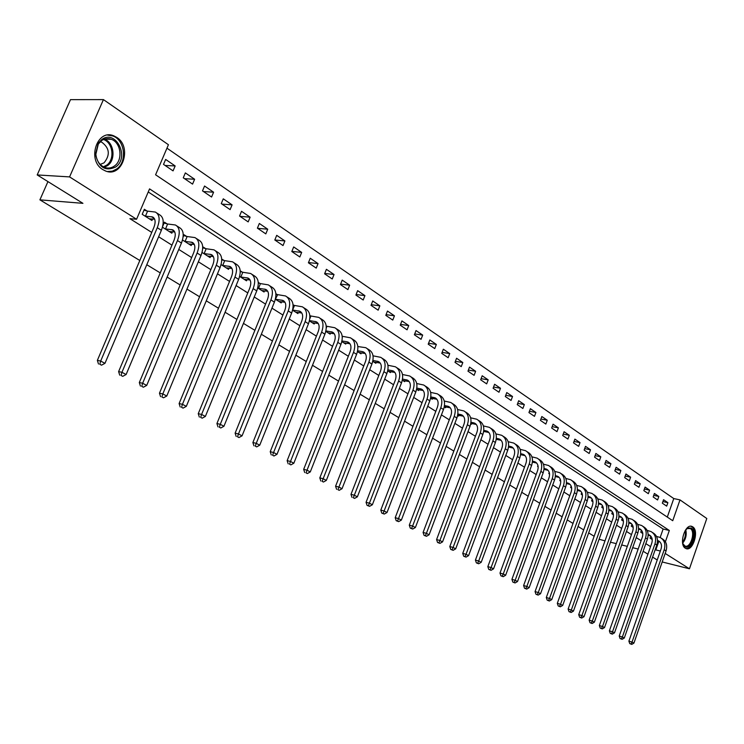 <?xml version="1.0" encoding="UTF-8"?>
<svg xmlns="http://www.w3.org/2000/svg" width="744" height="744" viewBox="0 0 744 744"><rect width="100%" height="100%" fill="white"/><g stroke="black" fill="none" stroke-linecap="round" stroke-linejoin="round"><path stroke-width="1.12" d="M685.336 548.235C678.519 544.487 685.233 522.976 692.106 526.51L692.738 526.854C699.472 530.751 692.785 552.029 685.903 548.533L685.336 548.235M102.774 169.567C86.63 160.202 97.092 128.424 113.823 135.854L116.752 137.389C132.655 147.098 122.109 178.337 105.378 170.906L102.774 169.567M139.816 260.493L39.906 199.848L82.928 203.335L37.2 174.933L70.494 99.64L103.435 99.603L168.432 144.727L155.589 174.784L672.734 520.716L679.997 499.894L706.8 518.503L689.456 568.788L665.164 553.434M667.294 517.08L673.776 498.564L166.963 148.177M673.776 498.564L679.997 499.894M163.522 164.396L173.064 170.878L175.166 165.949L165.642 159.439L163.522 164.396M183.266 177.807L192.566 184.121L194.621 179.248L185.349 172.906L183.266 177.807M202.508 190.883L211.575 197.03L213.593 192.212L204.554 186.028L202.508 190.883M221.266 203.614L230.11 209.622L232.091 204.851L223.274 198.825L221.266 203.614M239.559 216.039L248.18 221.898L250.133 217.183L241.53 211.305L239.559 216.039M257.405 228.166L265.813 233.876L267.728 229.208L259.34 223.47L257.405 228.166M274.815 239.987L283.027 245.557L284.906 240.944L276.712 235.346L274.815 239.987L284.906 240.944M291.806 251.528L299.823 256.968L301.673 252.402L293.675 246.943L291.806 251.528M308.397 262.799L316.228 268.11L318.051 263.59L310.239 258.252L308.397 262.799M324.607 273.801L332.243 278.991L334.037 274.517L326.411 269.309L324.607 273.801M340.436 284.552L347.904 289.621L349.661 285.194L342.212 280.107L340.436 284.552M355.902 295.061L363.193 300.018L364.932 295.628L357.65 290.653L355.902 295.061M371.014 305.328L378.147 310.174L379.858 305.831L372.735 300.967L371.014 305.328M385.792 315.363L392.767 320.097L394.45 315.809L387.485 311.048L385.792 315.363M400.244 325.175L407.07 329.815L408.726 325.556L401.909 320.906L400.244 325.175M414.38 334.781L421.058 339.311L422.685 335.098L416.026 330.55L414.38 334.781M428.209 344.174L434.747 348.611L436.347 344.435L429.827 339.98L428.209 344.174M441.75 353.363L448.139 357.706L449.72 353.577L443.34 349.215L441.75 353.363M454.993 362.365L461.252 366.615L462.815 362.523L456.565 358.255L454.993 362.365M467.967 371.172L474.095 375.339L475.63 371.284L469.511 367.099L467.967 371.172M480.661 379.803L486.669 383.876L488.185 379.858L482.186 375.767L480.661 379.803M493.105 388.247L498.991 392.246L500.48 388.266L494.611 384.248L493.105 388.247M505.297 396.524L511.054 400.439L512.532 396.496L506.776 392.562L505.297 396.524M517.238 404.634L522.883 408.475L524.334 404.569L518.698 400.709L517.238 404.634M528.947 412.585L534.48 416.352L535.913 412.474L530.379 408.698L528.947 412.585M540.414 420.379L545.845 424.071L547.259 420.23L541.837 416.528L540.414 420.379M551.667 428.023L556.986 431.641L558.381 427.837L553.071 424.201L551.667 428.023M562.697 435.519L567.923 439.062L569.299 435.287L564.082 431.734L562.697 435.519M573.522 442.866L578.646 446.344L580.004 442.606L574.889 439.109L573.522 442.866M584.142 450.074L589.164 453.487L590.504 449.785L585.491 446.353L584.142 450.074M594.558 457.151L599.487 460.499L600.808 456.825L595.888 453.459L594.558 457.151M604.779 464.098L609.624 467.381L610.926 463.735L606.09 460.434L604.779 464.098M614.814 470.915L619.566 474.142L620.859 470.524L616.116 467.288L614.814 470.915M624.662 477.601L629.331 480.773L630.605 477.192L625.946 474.002L624.662 477.601M634.344 484.177L638.919 487.283L640.184 483.73L635.609 480.605L634.344 484.177M643.839 490.621L648.34 493.681L649.586 490.156L645.095 487.088L643.839 490.621M653.167 496.964L657.594 499.968L658.821 496.471L654.404 493.449L653.167 496.964M662.337 503.186L666.68 506.134L667.889 502.665L663.555 499.708L662.337 503.186M665.396 541.762L669.33 530.472L149.563 188.883L136.571 219.257L129.893 218.662L151.748 232.426M158.63 236.759L171.966 245.157M178.755 249.435L191.654 257.563M198.36 261.786L210.84 269.654M217.471 273.82L229.552 281.427M236.09 285.557L247.789 292.922M254.253 296.986L265.58 304.129M271.96 308.146L282.934 315.056M289.239 319.027L299.879 325.723M306.109 329.657L316.414 336.149M322.571 340.027L332.559 346.313M338.65 350.154L348.341 356.255M354.358 360.04L363.751 365.964M369.703 369.712L378.817 375.45M384.704 379.161L393.548 384.732M399.361 388.396L407.945 393.799M413.701 397.426L422.034 402.671M427.726 406.252L435.807 411.348M441.443 414.901L449.292 419.839M454.863 423.355L462.489 428.153M468.004 431.632L475.416 436.291M480.866 439.732L488.064 444.261M493.467 447.665L500.461 452.073M505.799 455.44L512.597 459.718M517.889 463.047L524.492 467.213M529.728 470.506L536.154 474.551M541.334 477.815L547.584 481.749M552.718 484.986L558.781 488.808M563.868 492.007L569.774 495.727M574.805 498.899L580.553 502.516M585.537 505.66L591.117 509.175M596.065 512.291L601.496 515.713M606.388 518.791L611.67 522.121M616.525 525.18L621.668 528.417M626.467 531.439L631.47 534.592M636.232 537.596L641.105 540.656M645.82 543.631L650.563 546.617M655.241 549.565L655.817 549.928L658.766 541.483M660.17 537.466L663.118 529.021L148.242 191.971M147.005 210.98L144.355 209.278L142.206 214.3L151.943 220.503L152.576 219.006M162.462 227.208L171.836 233.188L172.441 231.756M162.676 226.371L164.452 222.186L167.037 223.842M182.513 239.996L191.217 245.557L191.794 244.181M183.117 236.955L184.038 234.751L186.558 236.369M202.043 252.448L210.115 257.601L210.664 256.289M202.721 247.994L203.131 247.008L205.595 248.58M221.07 264.594L228.548 269.356L229.068 268.091M221.703 259.079L224.149 260.493M239.624 276.424L246.524 280.823L247.027 279.604M242.246 272.109L240.2 270.797M257.722 287.956L264.064 292.001L264.538 290.839M259.898 283.436L258.252 282.385M275.364 299.209L281.186 302.92L281.641 301.794M277.131 294.503L275.866 293.685M292.587 310.192L297.898 313.577L298.335 312.499M293.954 305.3L293.043 304.714M309.392 320.906L314.219 323.993L314.638 322.942M310.378 315.837L309.811 315.475M325.798 331.368L330.169 334.158L330.569 333.154M341.822 341.589L345.746 344.091L346.137 343.124M357.473 351.568L360.979 353.809L361.352 352.861M372.763 361.324L375.869 363.295L376.222 362.393M387.708 370.847L390.433 372.586L390.767 371.702M402.318 380.165L404.671 381.663L404.996 380.816M416.612 389.279L418.602 390.553L418.918 389.726M430.59 398.189L432.236 399.249L432.543 398.449M444.261 406.912L445.582 407.759L445.879 406.977M457.634 415.44L458.648 416.091L458.936 415.338M470.738 423.792L471.445 424.247L471.724 423.522M483.554 431.976L484.251 431.529M496.109 439.974L496.518 439.379M514.615 451.236L514.681 451.822M526.399 458.378L526.538 459.383M537.931 465.428L537.568 466.414L538.163 466.795M549.221 472.384L548.793 473.565L549.556 474.058M560.288 479.229L559.795 480.587L560.725 481.182M571.132 485.981L570.592 487.469L571.68 488.166M581.761 492.612L581.185 494.221L582.422 495.02M592.187 499.14L591.573 500.851L592.912 501.707M602.417 505.567L601.775 507.361L603.3 508.329M612.452 511.881L611.791 513.741L613.456 514.802M622.3 518.094L621.621 520.01L623.416 521.153M631.972 524.204L631.275 526.166L633.2 527.394M641.458 530.212L640.761 532.211L642.797 533.522M650.786 536.126L650.07 538.154L652.228 539.53M605.002 540.86L599.087 539.251M594.149 536.257L588.671 532.927M583.677 529.905L578.051 526.482M573.01 523.423L567.216 519.907M562.139 516.82L556.177 513.211M551.044 510.086L544.915 506.376M539.735 503.223L533.439 499.401M528.203 496.22L521.721 492.286M516.429 489.078L509.761 485.032M504.423 481.796L497.559 477.629M492.165 474.356L485.107 470.069M479.648 466.758L472.384 462.349M466.879 459.002L459.392 454.463M453.831 451.087L446.13 446.409M440.504 442.996L432.571 438.179M426.879 434.728L418.714 429.772M412.967 426.284L404.55 421.178M398.738 417.644L390.07 412.381M384.192 408.819L375.264 403.397M369.322 399.788L360.105 394.199M354.098 390.553L344.602 384.788M338.529 381.095L328.736 375.153M322.589 371.423L312.489 365.295M306.268 361.519L295.852 355.195M289.556 351.373L278.814 344.853M272.434 340.984L261.349 334.251M254.894 330.336L243.446 323.389M236.918 319.427L225.088 312.248M218.476 308.23L206.265 300.818M199.569 296.754L186.958 289.1M180.169 284.98L167.13 277.066M160.258 272.899L146.782 264.715M47.941 181.61L39.906 199.848M37.2 174.933L69.573 176.905L103.435 99.603M662.197 561.962L689.456 568.788M638.157 549.035L632.679 547.686M627.313 546.356L621.686 544.971M616.264 543.631L610.471 542.209M657.222 559.981L652.6 557.107M647.903 554.196L643.151 551.248M655.817 549.928L660.346 551.034M136.571 219.257L69.573 176.905M663.118 529.021L669.33 530.472M165.094 165.466L175.166 165.949M662.895 501.586L667.889 502.665M653.734 495.374L658.821 496.471M644.397 489.05L649.586 490.156M634.892 482.614L640.184 483.73M625.211 476.067L630.605 477.192M615.353 469.399L620.859 470.524M605.318 462.601L610.926 463.735M595.088 455.681L600.808 456.825M584.663 448.632L590.504 449.785M574.043 441.452L580.004 442.606M563.208 434.124L569.299 435.287M552.169 426.665L558.381 427.837M540.907 419.058L547.259 420.23M529.421 411.293L535.913 412.474M517.703 403.388L524.334 404.569M505.753 395.315L512.532 396.496M493.542 387.075L500.48 388.266M481.089 378.677L488.185 379.858M468.376 370.094L475.63 371.284M455.384 361.342L462.815 362.523M442.113 352.396L449.72 353.577M428.563 343.263L436.347 344.435M414.706 333.935L422.685 335.098M400.551 324.403L408.726 325.556M386.071 314.656L394.45 315.809M371.256 304.705L379.858 305.831M356.116 294.522L364.932 295.628M340.613 284.106L349.661 285.194M324.747 273.457L334.037 274.517M308.5 262.558L318.051 263.59M291.862 251.398L301.673 252.402M257.629 228.315L267.728 229.208M240.033 216.365L250.133 217.183M221.991 204.107L232.091 204.851M203.503 191.552L213.593 192.212M184.54 178.672L194.621 179.248M149.312 218.829L154.678 219.201M145.452 216.151L152.604 216.95C155.44 218.597 155.868 222.084 153.887 227.394L97.362 360.384L100.672 361.063L157.282 227.72C160.258 219.759 159.625 214.542 155.375 212.068L147.591 211.138L145.452 216.151L144.866 215.993M143.973 210.171L147.591 211.138M99.808 364.272L101.528 365.174L99.808 364.272L100.672 361.063L104.969 363.332L161.364 230.315C164.322 222.363 163.68 217.155 159.43 214.681L156.891 213.054M104.969 363.332L101.528 365.174M98.487 364.002L97.362 360.384M169.269 231.551L174.756 231.988M165.521 228.947L172.692 229.812C175.547 231.477 176.002 234.937 174.059 240.191L118.612 371.609L121.942 372.307L177.472 240.544C180.374 232.667 179.695 227.478 175.426 224.995L167.623 224L165.521 228.947L164.945 228.799M164.089 223.051L167.623 224M121.058 375.46L122.732 376.343L121.058 375.46L121.942 372.307L126.117 374.52L181.443 243.065C184.335 235.206 183.647 230.026 179.369 227.534L176.951 225.981M126.117 374.52L122.732 376.343M119.728 375.181L118.612 371.609M188.716 243.958L194.314 244.441M185.079 241.428L192.259 242.349C195.133 244.013 195.616 247.454 193.71 252.653L139.314 382.546L142.643 383.253L197.123 253.025C199.969 245.241 199.252 240.089 194.956 237.587L187.135 236.527L185.079 241.428L184.503 241.27M183.694 235.588L187.135 236.527M141.751 386.359L143.378 387.215L141.751 386.359L142.643 383.253L146.717 385.411L200.992 255.49C203.828 247.715 203.103 242.572 198.797 240.061L196.49 238.573M146.717 385.411L143.378 387.215M140.421 386.071L139.314 382.546M207.678 256.048L213.37 256.587M204.144 253.583L211.333 254.56C214.216 256.234 214.728 259.647 212.868 264.79L159.467 393.195L162.806 393.92L216.281 265.199C219.071 257.489 218.308 252.374 213.993 249.854L206.162 248.738L204.144 253.583L203.568 253.425M202.796 247.817L206.162 248.738M161.904 396.971L163.494 397.808L161.904 396.971L162.806 393.92L166.777 396.022L220.057 267.589C222.828 259.898 222.056 254.792 217.741 252.272L215.537 250.849M166.777 396.022L163.494 397.808M160.565 396.673L159.467 393.195M226.167 267.84L231.951 268.435M222.726 265.441L229.924 266.464C232.816 268.147 233.356 271.541 231.533 276.629L179.109 403.564L182.447 404.308L234.955 277.056C237.68 269.43 236.88 264.353 232.547 261.814L224.716 260.651L222.726 265.441L222.158 265.283M221.721 259.823L224.716 260.651M181.536 407.303L183.08 408.121L181.536 407.303L182.447 404.308L186.316 406.354L238.629 279.391C241.344 271.783 240.535 266.715 236.201 264.176L234.1 262.818M186.316 406.354L183.08 408.121M180.197 407.005L179.109 403.564M115.72 166.963C105.415 171.715 98.692 167.521 95.539 154.38L98.199 143.341L101.603 139.686C115.608 128.675 130.088 157.189 115.72 166.963M101.463 140.69L98.31 144.066L95.855 154.278C96.608 160.723 99.501 165.084 104.541 167.363C108.085 168.637 111.423 168.163 114.539 165.931C123.169 160.1 121.077 142.504 111.293 139.314C107.824 138.077 104.551 138.533 101.463 140.69M100.3 141.658L101.5 142.011C109.591 147.926 110.447 154.864 104.058 162.834L100.208 164.424M107.48 171.538L112.316 171.167L116.761 168.962C127.447 161.718 124.862 139.909 112.716 135.938L107.657 135.101M685.196 530.491L687.809 528.026L691.25 528.063C697.37 531.644 690.73 550.895 684.852 546.561L683.187 544.441L682.527 542.153C685.038 538.637 685.931 534.759 685.196 530.5M682.899 543.697L684.926 545.966C690.441 548.774 695.807 531.718 690.395 528.612L687.205 528.566L686.201 529.272M685.717 548.449C692.543 550.095 698.002 530.277 691.725 526.696L690.804 526.25M244.199 279.335L250.068 279.986M240.851 277.001L248.05 278.07C250.961 279.772 251.528 283.139 249.733 288.17L198.248 413.683L201.596 414.436L253.155 288.616C255.834 281.074 254.997 276.033 250.644 273.485L242.804 272.267L240.851 277.001L240.293 276.842M240.238 271.551L242.804 272.267M200.675 417.384L202.182 418.175L200.675 417.384L201.596 414.436L205.372 416.435L256.745 290.895C259.405 283.371 258.559 278.33 254.216 275.782L252.207 274.49M205.372 416.435L202.182 418.175M199.336 417.077L198.248 413.683M261.795 290.56L267.738 291.257M258.54 288.281L265.738 289.397C268.658 291.099 269.244 294.447 267.487 299.423L216.923 423.541L220.27 424.312L270.909 299.897C273.532 292.439 272.657 287.426 268.296 284.859L260.456 283.594L258.54 288.281L257.982 288.123M258.289 282.99L260.456 283.594M219.331 427.214L220.801 427.986L219.331 427.214L220.27 424.312L223.944 426.256L274.406 302.12C277.019 294.671 276.145 289.667 271.783 287.1L269.867 285.873M223.944 426.256L220.801 427.986M217.992 426.898L216.923 423.541M278.972 301.515L284.971 302.259M275.801 299.293L282.999 300.446C285.928 302.157 286.533 305.486 284.812 310.406L235.123 433.157L238.48 433.947L288.235 310.899C290.802 303.515 289.9 298.539 285.529 295.963L277.689 294.652L275.373 299.172M275.894 294.15L277.689 294.652M237.531 436.793L238.964 437.546L237.531 436.793L238.48 433.947L242.06 435.844L291.648 313.066C294.206 305.7 293.294 300.734 288.923 298.158L287.1 296.977M242.06 435.844L238.964 437.546M236.192 436.477L235.123 433.157M295.74 312.201L301.804 312.992M292.652 310.043L299.851 311.234C302.78 312.954 303.403 316.256 301.72 321.129L252.886 442.541L256.243 443.34L305.142 321.641C307.663 314.331 306.723 309.392 302.343 306.807L294.503 305.449L292.625 310.034M293.071 305.049L294.503 305.449M255.285 446.14L256.689 446.884L255.285 446.14L256.243 443.34L259.74 445.191L308.472 323.752C310.983 316.46 310.043 311.531 305.663 308.946L303.915 307.821M259.74 445.191L256.689 446.884M253.946 445.823L252.886 442.541M312.117 322.645L318.227 323.482M309.467 320.59L316.302 321.761C319.241 323.491 319.883 326.765 318.227 331.601L270.221 451.692L273.578 452.51L321.641 332.122C324.114 324.886 323.156 319.976 318.767 317.39L310.927 315.995L309.764 318.906M309.839 315.689L310.927 315.995M272.611 455.263L273.978 455.988L272.611 455.263L273.578 452.51L276.991 454.314L324.896 334.186C327.36 326.969 326.393 322.068 322.003 319.474L320.339 318.404M276.991 454.314L273.978 455.988M271.272 454.937L270.221 451.692M328.104 332.847L334.279 333.721M325.9 330.894L332.363 332.057C335.312 333.786 335.972 337.041 334.354 341.812L287.147 460.638L290.495 461.457L337.757 342.361C340.185 335.2 339.199 330.327 334.8 327.732L326.969 326.291L326.263 328.076M326.197 326.077L326.969 326.291M289.528 464.172L290.858 464.879L289.528 464.172L290.495 461.457L293.834 463.224L340.938 344.379C343.356 337.237 342.361 332.363 337.962 329.769L336.381 328.746M293.834 463.224L290.858 464.879M288.188 463.847L287.147 460.638M343.737 342.807L349.95 343.728L346.871 341.747L348.062 342.101C351.01 343.84 351.689 347.067 350.099 351.8L303.673 469.362L307.021 470.199L353.502 352.358C355.883 345.272 354.869 340.427 350.471 337.822L342.649 336.353L342.268 337.33M341.952 340.975L346.871 341.747M342.175 336.223L342.649 336.353M306.044 472.868L307.346 473.556L306.044 472.868L307.021 470.199L310.276 471.919L356.608 354.33C358.98 347.262 357.957 342.426 353.558 339.822L352.052 338.846M310.276 471.919L307.346 473.556M304.705 472.533L303.673 469.362M359.008 352.554L365.267 353.502L362.207 351.568L363.398 351.921C366.346 353.66 367.043 356.869 365.481 361.556L319.808 477.89L323.156 478.727L368.885 362.133C371.219 355.111 370.177 350.303 365.778 347.69L357.827 346.537M357.622 350.815L362.207 351.568M322.171 481.368L323.445 482.038L322.171 481.368L323.156 478.727L326.337 480.41L371.916 364.058C374.241 357.055 373.2 352.247 368.792 349.643L367.359 348.713M326.337 480.41L323.445 482.038M320.831 481.024L319.808 477.89M373.944 362.077L380.24 363.063M372.939 360.449L378.398 361.519C381.347 363.267 382.053 366.448 380.519 371.089L335.581 486.223L338.92 487.069L383.913 371.675C386.201 364.727 385.15 359.957 380.742 357.343L373.023 355.818M337.934 489.664L339.18 490.324L337.934 489.664L338.92 487.069L342.035 488.715L386.88 373.562C389.159 366.625 388.098 361.854 383.69 359.24L382.323 358.357M342.035 488.715L339.18 490.324M336.595 489.32L335.581 486.223M388.545 371.386L394.869 372.409M387.903 369.861L393.055 370.903C396.003 372.651 396.729 375.813 395.222 380.407L350.991 494.36L354.33 495.216L398.607 381.012C400.858 374.13 399.779 369.387 395.371 366.773L387.922 365.257M353.335 497.773L354.553 498.415L353.335 497.773L354.33 495.216L357.371 496.825L401.509 382.853C403.75 375.99 402.662 371.247 398.254 368.633L396.952 367.796M357.371 496.825L354.553 498.415M352.005 497.429L350.991 494.36M402.829 380.491L409.181 381.56M402.523 379.068L407.387 380.082C410.335 381.83 411.069 384.974 409.6 389.521L366.057 502.321L369.396 503.186L412.976 390.135C415.189 383.327 414.083 378.612 409.674 375.99L402.476 374.502M368.392 505.706L367.062 505.362L369.582 506.329L368.392 505.706L369.396 503.186L372.363 504.758L415.812 391.939C418.016 385.141 416.91 380.435 412.502 377.812L411.265 377.013M372.363 504.758L369.582 506.329M367.062 505.362L366.057 502.321M416.798 389.4L423.187 390.498M416.826 388.08L421.411 389.066C424.359 390.805 425.103 393.929 423.652 398.44L380.788 510.105L384.118 510.97L427.028 399.063C429.195 392.321 428.079 387.633 423.671 385.011L416.714 383.532M383.113 513.462L381.784 513.109L384.276 514.067L383.113 513.462L384.118 510.97L387.019 512.514L429.8 400.821C431.966 394.097 430.841 389.419 426.433 386.796L425.261 386.034M387.019 512.514L384.276 514.067M381.784 513.109L380.788 510.105M430.599 398.114L436.886 399.249M430.804 396.896L435.128 397.845C438.077 399.593 438.839 402.699 437.407 407.154L395.204 517.712L398.524 518.587L440.774 407.796C442.913 401.118 441.769 396.459 437.37 393.846L430.637 392.376M397.51 521.042L396.189 520.688L398.654 521.637L397.51 521.042L398.524 518.587L401.36 520.093L443.489 409.516C445.619 402.848 444.475 398.207 440.076 395.585L438.951 394.859M401.36 520.093L398.654 521.637M396.189 520.688L395.204 517.712M444.308 406.689L450.287 407.814M444.484 405.527L448.558 406.438C451.506 408.186 452.278 411.274 450.873 415.691L409.293 525.162L412.604 526.045L454.231 416.342C456.323 409.721 455.17 405.099 450.771 402.476L444.261 401.035M411.599 528.454L410.269 528.101L412.715 529.049L411.599 528.454L412.604 526.045L415.394 527.515L456.881 418.026C458.974 411.423 457.82 406.81 453.412 404.187L452.352 403.499M415.394 527.515L412.715 529.049M410.269 528.101L409.293 525.162M457.709 415.096L463.41 416.203M457.867 413.971L461.699 414.854C464.647 416.603 465.428 419.672 464.042 424.043L423.085 532.444L426.396 533.336L467.39 424.703C469.455 418.147 468.283 413.562 463.884 410.939L457.588 409.507M425.382 535.717L424.061 535.355L426.47 536.294L425.382 535.717L426.396 533.336L429.111 534.778L469.994 426.358C472.049 419.811 470.878 415.226 466.479 412.604L465.474 411.962M429.111 534.778L426.47 536.294M424.061 535.355L423.085 532.444M470.822 423.345L476.262 424.415M470.971 422.239L474.57 423.094C477.509 424.843 478.299 427.884 476.941 432.227L436.589 539.577L439.89 540.47L480.28 432.887C482.307 426.396 481.126 421.839 476.737 419.216L470.627 417.803M438.867 542.822L437.556 542.46L439.937 543.38L438.867 542.822L439.89 540.47L442.55 541.883L482.828 434.505C484.846 428.023 483.665 423.476 479.266 420.853L478.318 420.239M442.55 541.883L439.937 543.38M437.556 542.46L436.589 539.577M483.656 431.418L488.836 432.459M483.795 430.348L487.171 431.167C490.11 432.915 490.91 435.938 489.571 440.234L449.804 546.552L453.096 547.454L492.9 440.904C494.899 434.468 493.7 429.948 489.31 427.326L483.395 425.931M452.073 549.769L450.762 549.407L453.124 550.327L452.073 549.769L453.096 547.454L455.7 548.83L495.392 442.494C497.383 436.068 496.183 431.548 491.793 428.925L490.891 428.339M455.7 548.83L453.124 550.327M450.762 549.407L449.804 546.552M496.229 439.323L501.168 440.336M496.35 438.281L499.512 439.072C502.451 440.811 503.26 443.815 501.949 448.074L462.74 553.387L466.023 554.299L505.269 448.762C507.222 442.382 506.013 437.881 501.633 435.268L495.904 433.892M465.009 556.586L463.689 556.214L466.032 557.116L465.009 556.586L466.023 554.299L468.581 555.647L507.706 450.315C509.659 443.945 508.45 439.453 504.069 436.84L503.214 436.282M468.581 555.647L466.032 557.116M463.689 556.214L462.74 553.387M508.533 447.07L513.239 448.055M508.645 446.056L511.612 446.809C514.541 448.558 515.36 451.543 514.067 455.756L475.416 560.083L478.69 560.995L517.378 456.453C519.303 450.129 518.084 445.665 513.704 443.052L508.152 441.694M477.667 563.255L476.365 562.883L478.671 563.775L477.667 563.255L478.69 560.995L481.191 562.315L519.768 457.969C521.693 451.664 520.465 447.2 516.094 444.587L515.285 444.066M481.191 562.315L478.671 563.775M476.365 562.883L475.416 560.083M520.595 454.668L525.069 455.616M520.688 453.682L523.46 454.398C526.38 456.146 527.208 459.104 525.943 463.289L487.832 566.64L491.096 567.551L529.235 463.986C531.142 457.727 529.905 453.291 525.534 450.678L520.149 449.339M490.073 569.783L488.771 569.42L491.059 570.304L490.073 569.783L491.096 567.551L493.551 568.853L531.588 465.474C533.476 459.225 532.239 454.789 527.868 452.185L527.105 451.692M493.551 568.853L491.059 570.304M488.771 569.42L487.832 566.64M532.406 462.117L536.666 463.038M532.49 461.15L535.076 461.838C537.996 463.577 538.833 466.525 537.577 470.664L499.996 573.066L503.251 573.987L540.869 471.371C542.739 465.167 541.493 460.759 537.131 458.146L531.904 456.835M502.228 576.182L500.926 575.819L503.186 576.693L502.228 576.182L503.251 573.987L505.65 575.251L543.167 472.831C545.026 466.637 543.78 462.238 539.419 459.625L538.702 459.16M505.65 575.251L503.186 576.693M500.926 575.819L499.996 573.066M543.985 469.418L548.04 470.301M544.05 468.469L546.468 469.129C549.379 470.868 550.216 473.788 548.988 477.899L511.919 579.362L515.164 580.283L552.262 478.615C554.103 472.459 552.848 468.078 548.495 465.474L543.427 464.182M514.141 582.459L512.839 582.087L515.081 582.952L514.141 582.459L515.164 580.283L517.517 581.529L554.522 480.047C556.354 473.9 555.089 469.529 550.746 466.925L550.067 466.488M517.517 581.529L515.081 582.952M512.839 582.087L511.919 579.362M555.331 476.569L559.181 477.434M555.387 475.649L557.628 476.281C560.539 478.011 561.385 480.922 560.176 484.995L523.609 585.537L526.836 586.458L563.441 485.711C565.254 479.61 563.989 475.258 559.646 472.663L554.717 471.38M525.813 588.606L524.52 588.234L526.743 589.09L525.813 588.606L526.836 586.458L529.151 587.676L565.645 487.115C567.458 481.024 566.184 476.681 561.841 474.077L561.209 473.668M529.151 587.676L526.743 589.09M524.52 588.234L523.609 585.537M566.454 483.591L570.118 484.428M566.5 482.689L568.583 483.293C571.485 485.023 572.331 487.906 571.141 491.942L535.057 591.592L538.284 592.512L574.396 492.677C576.182 486.623 574.907 482.307 570.574 479.703L565.793 478.448M537.261 594.633L535.968 594.261L538.163 595.107L537.261 594.633L538.284 592.512L540.553 593.712L576.563 494.053C578.339 488.008 577.065 483.693 572.731 481.098L572.136 480.708M540.553 593.712L538.163 595.107M535.968 594.261L535.057 591.592M577.353 490.482L580.841 491.282M577.4 489.599L579.325 490.166C582.217 491.896 583.073 494.76 581.901 498.768L546.301 597.525L549.509 598.455L585.147 499.503C586.904 493.505 585.621 489.208 581.297 486.613L576.646 485.376M548.486 600.548L547.203 600.176L549.37 601.013L548.486 600.548L549.509 598.455L551.732 599.627L587.267 500.851C589.025 494.862 587.732 490.575 583.417 487.98L582.85 487.618M551.732 599.627L549.37 601.013M547.203 600.176L546.301 597.525M588.058 497.234L591.359 498.006M588.095 496.378L589.862 496.918C592.745 498.638 593.61 501.493 592.457 505.455L557.312 603.347L560.52 604.277L595.684 506.199C597.413 500.256 596.13 495.988 591.815 493.393L587.304 492.175M559.497 606.341L558.214 605.969L560.362 606.797L559.497 606.341L560.52 604.277L562.697 605.421L597.767 507.52C599.497 501.586 598.204 497.327 593.889 494.741L593.368 494.397M562.697 605.421L560.362 606.797M558.214 605.969L557.312 603.347M598.548 503.865L601.682 504.609M598.576 503.028L600.203 503.539C603.077 505.26 603.951 508.087 602.807 512.021L568.128 609.057L571.318 609.987L606.034 512.765C607.736 506.878 606.434 502.637 602.138 500.052L597.748 498.852M570.295 612.024L569.011 611.652L571.15 612.479L570.295 612.024L571.318 609.987L573.457 611.112L608.081 514.067C609.773 508.18 608.48 503.948 604.174 501.363L603.691 501.047M573.457 611.112L571.15 612.479M569.011 611.652L568.128 609.057M608.843 510.375L611.819 511.091M608.862 509.556L610.35 510.031C613.223 511.751 614.098 514.56 612.972 518.466L578.73 614.656L581.91 615.586L616.181 519.219C617.864 513.369 616.553 509.156 612.266 506.58L607.997 505.399M580.887 617.604L579.613 617.232L581.724 618.05L580.887 617.604L581.91 615.586L584.003 616.692L618.19 520.493C619.864 514.653 618.562 510.449 614.265 507.873L613.809 507.575M584.003 616.692L581.724 618.05M579.613 617.232L578.73 614.656M618.943 516.764L621.761 517.452M618.962 515.964L620.31 516.41C623.174 518.131 624.058 520.921 622.951 524.79L589.136 620.152L592.308 621.091L626.141 525.543C627.797 519.749 626.485 515.564 622.207 512.988L618.059 511.826M591.285 623.081L590.02 622.709L592.103 623.519L591.285 623.081L592.308 621.091L594.363 622.17L628.113 526.799C629.768 521.005 628.457 516.829 624.179 514.253L623.751 513.983M594.363 622.17L592.103 623.519M590.02 622.709L589.136 620.152M628.857 523.041L631.526 523.702M628.866 522.251L630.094 522.679C632.949 524.39 633.832 527.161 632.744 531.002L599.348 625.555L602.51 626.485L635.925 531.755C637.562 526.008 636.241 521.851 631.972 519.284L627.936 518.14M623.351 520.967L622.886 520.819M601.487 628.457L600.222 628.076L602.296 628.885L601.487 628.457L602.51 626.485L604.528 627.555L637.859 532.983C639.487 527.245 638.166 523.097 633.907 520.53L633.516 520.279M604.528 627.555L602.296 628.885M600.222 628.076L599.348 625.555M638.594 529.198L641.114 529.83M640.472 529.635L638.594 528.435L639.701 528.826C642.546 530.528 643.43 533.29 642.36 537.094L609.383 630.847L612.526 631.777L645.532 537.856C647.141 532.155 645.811 528.026 641.561 525.459L637.627 524.334M611.503 633.73L610.247 633.358L612.303 634.148L611.503 633.73L612.526 631.777L614.507 632.828L647.429 539.065C649.028 533.374 647.708 529.244 643.458 526.687L643.095 526.454M614.507 632.828L612.303 634.148M610.247 633.358L609.383 630.847M648.145 535.243L650.526 535.857M642.63 532.583L642.76 533.216M648.145 534.499L649.131 534.862C651.967 536.564 652.86 539.307 651.8 543.083L619.222 636.046L622.365 636.985L654.962 543.845C656.543 538.191 655.213 534.09 650.972 531.532L647.15 530.416M621.342 638.91L620.087 638.538L622.124 639.319L621.342 638.91L622.365 636.985L624.309 638.008L656.822 545.026C658.403 539.381 657.073 535.289 652.832 532.732L652.507 532.518M624.309 638.008L622.124 639.319M620.087 638.538L619.222 636.046M657.529 541.186L659.779 541.771M651.986 538.321L652.181 539.177M657.519 540.46L658.394 540.795C661.23 542.497 662.123 545.212 661.072 548.96L628.894 641.151L632.019 642.091L664.215 549.732C665.787 544.115 664.448 540.042 660.216 537.494L656.496 536.396M630.996 643.997L629.75 643.616L631.758 644.397L630.996 643.997L632.019 642.091L633.925 643.104L666.057 550.895C667.61 545.296 666.28 541.223 662.048 538.665L661.751 538.479M633.925 643.104L631.758 644.397M629.75 643.616L628.894 641.151M151.423 216.671L154.371 218.559M157.282 227.72L161.364 230.315M171.511 229.524L174.477 231.421M177.472 240.544L181.443 243.065M191.069 242.042L194.054 243.948M197.123 253.025L200.992 255.49M210.143 254.243L213.137 256.168M216.281 265.199L220.057 267.589M228.733 266.147L231.747 268.072M234.955 277.056L238.629 279.391M104.43 139.147C114.13 142.42 116.148 159.811 107.582 165.587L104.3 167.261M103.351 166.823L106.708 165.14C115.078 159.514 112.986 142.513 103.481 139.509M685.763 529.756C686.87 534.685 685.856 539.121 682.713 543.064M246.859 277.745L249.891 279.679M253.155 288.616L256.745 290.895M264.548 289.063L267.589 291.006M270.909 299.897L274.406 302.12M281.809 300.111L284.859 302.064M288.235 310.899L291.648 313.066M298.66 310.89L301.711 312.843M305.142 321.641L308.472 323.752M315.112 321.417L318.172 323.38M321.641 332.122L324.896 334.186M331.173 331.703L334.242 333.665M337.757 342.361L340.938 344.379M353.502 352.358L356.608 354.33M368.885 362.133L371.916 364.058M377.208 361.156L380.165 363.053M383.913 371.675L386.88 373.562M391.865 370.54L394.757 372.391M398.607 381.012L401.509 382.853M406.196 379.719L409.033 381.523M412.976 390.135L415.812 391.939M420.221 388.694L422.992 390.461M427.028 399.063L429.8 400.821M433.947 397.473L436.654 399.203M440.774 407.796L443.489 409.516M447.377 406.066L450.027 407.759M454.231 416.342L456.881 418.026M460.517 414.473L463.112 416.138M467.39 424.703L469.994 426.358M473.389 422.713L475.928 424.34M480.28 432.887L482.828 434.505M485.999 430.785L488.483 432.376M492.9 440.904L495.392 442.494M498.341 438.681L500.777 440.243M505.269 448.762L507.706 450.315M510.44 446.428L512.83 447.953M517.378 456.453L519.768 457.969M522.297 454.007L524.641 455.514M529.235 463.986L531.588 465.474M533.913 461.447L536.21 462.917M540.869 471.371L543.167 472.831M545.306 468.739L547.556 470.18M552.262 478.615L554.522 480.047M556.475 475.881L558.679 477.295M563.441 485.711L565.645 487.115M567.43 482.893L569.597 484.279M574.396 492.677L576.563 494.053M578.172 489.775L580.301 491.133M585.147 499.503L587.267 500.851M588.718 496.518L590.801 497.848M595.684 506.199L597.767 507.52M599.059 503.139L601.106 504.451M606.034 512.765L608.081 514.067M609.215 509.64L611.224 510.923M616.181 519.219L618.19 520.493M619.175 516.011L621.147 517.275M626.141 525.543L628.113 526.799M628.959 522.279L630.893 523.516M635.925 531.755L637.859 532.983M645.532 537.856L647.429 539.065M648.145 534.555L649.875 535.652M654.962 543.845L656.822 545.026M657.529 540.553L659.11 541.567M664.215 549.732L666.057 550.895M692.106 526.51L690.981 526.259M152.604 216.95L153.617 217.601M172.692 229.812L173.705 230.463M192.259 242.349L193.282 243M211.333 254.56L212.356 255.211M229.924 266.464L230.956 267.124M98.31 144.066L98.199 143.341M104.532 139.109L111.293 139.314M101.5 142.011L99.984 141.965M689 528.128L689.893 528.333M682.927 543.771L683.187 544.441M687.205 528.566L687.809 528.026M248.05 278.07L249.091 278.73M265.738 289.397L266.789 290.058M282.999 300.446L284.05 301.115M299.851 311.234L300.901 311.903M316.302 321.761L317.353 322.44M332.363 332.057L333.424 332.726M348.062 342.101L349.122 342.779M363.398 351.921L364.458 352.6M378.398 361.519L379.449 362.198M393.055 370.903L394.106 371.582M407.387 380.082L408.447 380.761M421.411 389.066L422.471 389.735M435.128 397.845L436.189 398.524M448.558 406.438L449.608 407.117M461.699 414.854L462.759 415.533M474.57 423.094L475.621 423.773M487.171 431.167L488.222 431.846M499.512 439.072L500.563 439.741M511.612 446.809L512.663 447.488M523.46 454.398L524.511 455.077M535.076 461.838L536.126 462.508M546.468 469.129L547.51 469.799M557.628 476.281L558.679 476.951M568.583 483.293L569.625 483.963M579.325 490.166L580.366 490.835M589.862 496.918L590.903 497.578M600.203 503.539L601.236 504.2M610.35 510.031L611.382 510.7M620.31 516.41L621.342 517.071M630.094 522.679L631.117 523.33M639.701 528.826L640.724 529.477M649.131 534.862L650.154 535.513M658.394 540.795L659.417 541.446"/></g></svg>
